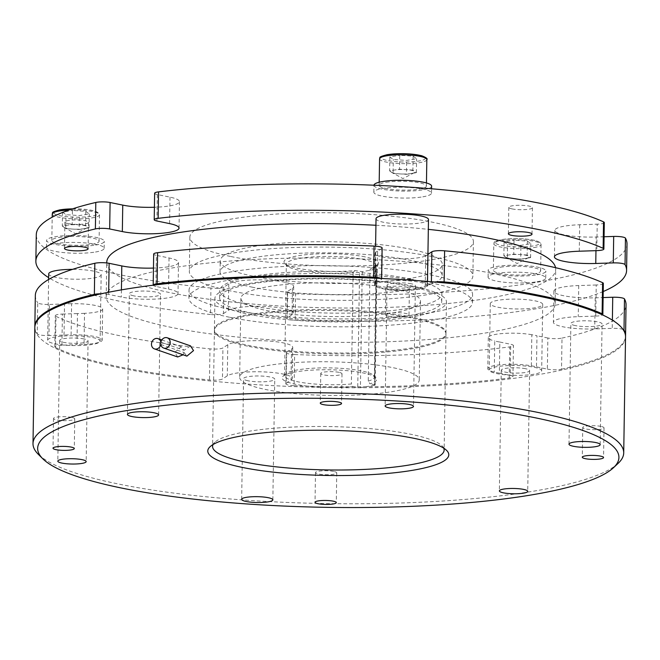 <?xml version="1.0" encoding="UTF-8"?>
<svg xmlns="http://www.w3.org/2000/svg" width="660" height="660" viewBox="0 0 660 660"><rect width="100%" height="100%" fill="white"/><g stroke="black" fill="none" stroke-linecap="round" stroke-linejoin="round"><path stroke-width="0.49" stroke-dasharray="3.3 2.47" d="M289.979 293.155A9.454 1.774 0.9 0 1 287.281 291.868A9.454 1.774 0.9 0 1 287.628 291.406L287.207 317.864A9.454 1.774 -179.1 0 0 286.861 318.326A9.454 1.774 -179.1 0 0 289.567 319.613A9.454 1.774 -179.1 0 0 295.16 320.215L295.573 293.758A9.454 1.774 0.9 0 1 289.979 293.155M84.01 338.968A14.182 2.656 -179.1 0 0 68.549 338.135A14.182 2.656 -179.1 0 0 59.713 340.453A14.182 2.656 -179.1 0 0 63.764 342.383A14.182 2.656 -179.1 0 0 79.233 343.216A14.182 2.656 -179.1 0 0 88.069 340.898A14.182 2.656 -179.1 0 0 84.01 338.968M411.337 283.792A14.182 2.656 -179.1 0 0 395.868 282.95A14.182 2.656 -179.1 0 0 387.032 285.277A14.182 2.656 -179.1 0 0 391.083 287.199A14.182 2.656 -179.1 0 0 406.552 288.04A14.182 2.656 -179.1 0 0 415.387 285.722A14.182 2.656 -179.1 0 0 411.337 283.792M525.574 368.725A14.182 2.656 -179.1 0 0 510.106 367.884A14.182 2.656 -179.1 0 0 501.27 370.202A14.182 2.656 -179.1 0 0 505.321 372.133A14.182 2.656 -179.1 0 0 520.789 372.974A14.182 2.656 -179.1 0 0 529.625 370.648A14.182 2.656 -179.1 0 0 525.574 368.725M333.721 471.463A10.634 1.996 -179.1 0 0 322.121 470.836A10.634 1.996 -179.1 0 0 315.496 472.577A10.634 1.996 -179.1 0 0 318.533 474.02A10.634 1.996 -179.1 0 0 330.132 474.647A10.634 1.996 -179.1 0 0 336.757 472.906A10.634 1.996 -179.1 0 0 333.721 471.463M71.717 417.4A10.634 1.996 -179.1 0 0 60.118 416.773A10.634 1.996 -179.1 0 0 53.493 418.514A10.634 1.996 -179.1 0 0 56.529 419.958A10.634 1.996 -179.1 0 0 68.128 420.585A10.634 1.996 -179.1 0 0 74.753 418.844A10.634 1.996 -179.1 0 0 71.717 417.4M338.976 372.347A10.634 1.996 -179.1 0 0 327.376 371.72A10.634 1.996 -179.1 0 0 320.743 373.461A10.634 1.996 -179.1 0 0 323.788 374.905A10.634 1.996 -179.1 0 0 335.387 375.532A10.634 1.996 -179.1 0 0 342.012 373.791A10.634 1.996 -179.1 0 0 338.976 372.347M600.98 426.409A10.634 1.996 -179.1 0 0 589.38 425.782A10.634 1.996 -179.1 0 0 582.747 427.523A10.634 1.996 -179.1 0 0 585.791 428.967A10.634 1.996 -179.1 0 0 597.391 429.594A10.634 1.996 -179.1 0 0 604.015 427.853A10.634 1.996 -179.1 0 0 600.98 426.409M229.573 309.35A141.793 26.565 0.9 0 1 189.04 290.053A141.793 26.565 0.9 0 1 277.398 266.854A141.793 26.565 0.9 0 1 432.044 275.212A141.793 26.565 0.9 0 1 472.585 294.509A141.793 26.565 0.9 0 1 384.219 317.699A141.793 26.565 0.9 0 1 229.573 309.35M229.449 317.237A141.793 26.565 0.9 0 1 188.917 297.94A141.793 26.565 0.9 0 1 277.274 274.75A141.793 26.565 0.9 0 1 431.92 283.107A141.793 26.565 0.9 0 1 472.461 302.396A141.793 26.565 0.9 0 1 384.095 325.594A141.793 26.565 0.9 0 1 229.449 317.237M251.798 287.084A111.07 20.815 -179.1 0 0 372.941 293.626A111.07 20.815 -179.1 0 0 442.159 275.459A111.07 20.815 -179.1 0 0 410.404 260.345A111.07 20.815 -179.1 0 0 289.262 253.795A111.07 20.815 -179.1 0 0 220.044 271.969A111.07 20.815 -179.1 0 0 251.798 287.084M251.971 275.938A111.07 20.815 -179.1 0 0 373.114 282.488A111.07 20.815 -179.1 0 0 442.332 264.313A111.07 20.815 -179.1 0 0 410.578 249.2A111.07 20.815 -179.1 0 0 289.435 242.657A111.07 20.815 -179.1 0 0 220.217 260.824A111.07 20.815 -179.1 0 0 251.971 275.938M365.021 256.88A47.264 8.852 -179.1 0 0 309.358 254.389A47.264 8.852 -179.1 0 0 284.856 263.53A47.264 8.852 -179.1 0 0 297.528 268.257A47.264 8.852 -179.1 0 0 354.874 270.6L362.233 271.615L376.406 269.222L376.975 268.983L376.431 268.727L371.745 267.754A47.264 8.852 -179.1 0 0 377.635 264.99A47.264 8.852 -179.1 0 0 365.021 256.88M354.874 270.6L353.125 272.572A44.896 8.415 0.9 0 1 299.178 270.295A44.896 8.415 0.9 0 1 287.141 265.807A44.896 8.415 0.9 0 1 286.341 264.19A44.896 8.415 0.9 0 1 314.325 256.839A44.896 8.415 0.9 0 1 363.297 259.487A44.896 8.415 0.9 0 1 376.134 265.592A44.896 8.415 0.9 0 1 375.284 267.185A44.896 8.415 0.9 0 1 369.996 269.726L371.745 267.754M368.247 381.133A44.896 8.415 -179.1 0 0 374.385 377.008A44.896 8.415 -179.1 0 0 373.585 375.391A44.896 8.415 -179.1 0 0 361.548 370.895A44.896 8.415 -179.1 0 0 316.635 368.041A44.896 8.415 -179.1 0 0 285.442 374.005A44.896 8.415 -179.1 0 0 284.592 375.598A44.896 8.415 -179.1 0 0 297.429 381.703A44.896 8.415 -179.1 0 0 351.376 383.98L353.05 386.653A47.264 8.852 0.9 0 1 295.705 384.31A47.264 8.852 0.9 0 1 283.09 376.2A47.264 8.852 0.9 0 1 315.925 369.93A47.264 8.852 0.9 0 1 363.198 372.933A47.264 8.852 0.9 0 1 375.87 377.66A47.264 8.852 0.9 0 1 369.922 383.807L368.247 381.133L369.996 269.726M410 286.341A111.07 20.815 0.9 0 1 441.746 301.455A111.07 20.815 0.9 0 1 372.529 319.621A111.07 20.815 0.9 0 1 251.386 313.079A111.07 20.815 0.9 0 1 219.64 297.965A111.07 20.815 0.9 0 1 288.857 279.79A111.07 20.815 0.9 0 1 410 286.341M410.116 278.908A111.07 20.815 0.9 0 1 441.862 294.022A111.07 20.815 0.9 0 1 372.644 312.197A111.07 20.815 0.9 0 1 251.51 305.646A111.07 20.815 0.9 0 1 219.755 290.532A111.07 20.815 0.9 0 1 288.973 272.365A111.07 20.815 0.9 0 1 410.116 278.908M394.812 288.899A89.801 16.83 0.9 0 1 420.486 301.117A89.801 16.83 0.9 0 1 364.518 315.81A89.801 16.83 0.9 0 1 266.574 310.513A89.801 16.83 0.9 0 1 240.9 298.295A89.801 16.83 0.9 0 1 296.868 283.602A89.801 16.83 0.9 0 1 394.812 288.899M393.575 367.81A89.801 16.83 0.9 0 1 419.24 380.028A89.801 16.83 0.9 0 1 363.28 394.721A89.801 16.83 0.9 0 1 265.337 389.433A89.801 16.83 0.9 0 1 239.662 377.207A89.801 16.83 0.9 0 1 295.63 362.522A89.801 16.83 0.9 0 1 393.575 367.81M537.083 281.754A28.834 5.404 -179.1 0 0 545.729 278.041A28.834 5.404 -179.1 0 0 528.107 272.778A28.834 5.404 -179.1 0 0 496.724 273.421A28.834 5.404 -179.1 0 0 488.078 277.134A28.834 5.404 -179.1 0 0 505.7 282.397A28.834 5.404 -179.1 0 0 537.083 281.754M537.199 274.791A28.834 5.404 -179.1 0 0 545.845 271.078A28.834 5.404 -179.1 0 0 528.214 265.815A28.834 5.404 -179.1 0 0 496.832 266.459A28.834 5.404 -179.1 0 0 488.185 270.171A28.834 5.404 -179.1 0 0 505.816 275.435A28.834 5.404 -179.1 0 0 537.199 274.791M527.356 241.106L527.142 255.032L530.599 257.598L525.64 258.431A12.012 2.252 0.9 0 1 514.008 258.819A12.012 2.252 0.9 0 1 505.882 257.268A12.012 2.252 0.9 0 1 505.601 257.087A12.012 2.252 0.9 0 1 508.827 254.966L513.777 254.125L513.991 240.199L527.356 241.106L530.813 243.672L520.905 245.338L507.548 244.439L504.091 241.873L513.991 240.199M500.47 267.209A23.628 4.43 0.9 0 1 526.193 266.681A23.628 4.43 0.9 0 1 540.647 270.996A23.628 4.43 0.9 0 1 533.552 274.04A23.628 4.43 0.9 0 1 507.829 274.568A23.628 4.43 0.9 0 1 493.383 270.253A23.628 4.43 0.9 0 1 500.47 267.209M618.131 463.361A295.399 55.349 0.9 0 1 412.904 502.573A295.399 55.349 0.9 0 1 117.447 483.805A295.399 55.349 0.9 0 1 38.255 454.253M443.726 448.165A115.797 21.697 -179.1 0 0 442.076 445.896A115.797 21.697 -179.1 0 0 411.04 434.313A115.797 21.697 -179.1 0 0 295.218 426.954A115.797 21.697 -179.1 0 0 214.772 442.324A115.797 21.697 -179.1 0 0 213.056 444.535M160.817 344.446L184.041 352.514L183.092 354.799M177.688 356.977L174.785 352.291L181.219 346.698L184.074 350.303L160.85 342.235M190.517 345.873L184.074 350.303M248.02 380.779A15.601 2.92 0.9 0 1 243.556 378.659A15.601 2.92 0.9 0 1 253.275 376.109A15.601 2.92 0.9 0 1 270.286 377.025A15.601 2.92 0.9 0 1 274.75 379.153A15.601 2.92 0.9 0 1 265.031 381.703A15.601 2.92 0.9 0 1 248.02 380.779M575.338 325.603A15.601 2.92 0.9 0 1 570.884 323.483A15.601 2.92 0.9 0 1 580.602 320.925A15.601 2.92 0.9 0 1 597.613 321.849A15.601 2.92 0.9 0 1 602.068 323.969A15.601 2.92 0.9 0 1 592.35 326.518A15.601 2.92 0.9 0 1 575.338 325.603M133.782 295.853A15.601 2.92 0.9 0 1 129.327 293.725A15.601 2.92 0.9 0 1 139.045 291.175A15.601 2.92 0.9 0 1 156.057 292.099A15.601 2.92 0.9 0 1 160.512 294.22A15.601 2.92 0.9 0 1 150.793 296.769A15.601 2.92 0.9 0 1 133.782 295.853M247.5 346.137A115.797 21.697 0.9 0 1 214.401 330.379A115.797 21.697 0.9 0 1 286.564 311.438A115.797 21.697 0.9 0 1 412.863 318.26A115.797 21.697 0.9 0 1 445.962 334.018A115.797 21.697 0.9 0 1 373.799 352.96A115.797 21.697 0.9 0 1 247.5 346.137M625.54 336.839A295.399 55.349 0.9 0 1 441.457 385.168A295.399 55.349 0.9 0 1 119.27 367.76A295.399 55.349 0.9 0 1 34.823 327.558M68.269 223.608A11.814 2.211 0.9 0 1 64.894 221.999A11.814 2.211 0.9 0 1 72.253 220.06A11.814 2.211 0.9 0 1 85.148 220.762A11.814 2.211 0.9 0 1 88.522 222.37A11.814 2.211 0.9 0 1 81.155 224.301A11.814 2.211 0.9 0 1 68.269 223.608M389.161 289.814A11.814 2.211 0.9 0 1 385.778 288.214A11.814 2.211 0.9 0 1 393.145 286.275A11.814 2.211 0.9 0 1 406.032 286.976A11.814 2.211 0.9 0 1 409.406 288.585A11.814 2.211 0.9 0 1 402.047 290.515A11.814 2.211 0.9 0 1 389.161 289.814M388.74 316.28A11.814 2.211 0.9 0 1 385.366 314.671A11.814 2.211 0.9 0 1 392.725 312.733A11.814 2.211 0.9 0 1 405.62 313.434A11.814 2.211 0.9 0 1 408.994 315.043A11.814 2.211 0.9 0 1 401.626 316.973A11.814 2.211 0.9 0 1 388.74 316.28M512.185 208.923A11.814 2.211 0.9 0 1 508.802 207.314A11.814 2.211 0.9 0 1 516.169 205.384A11.814 2.211 0.9 0 1 529.056 206.077A11.814 2.211 0.9 0 1 532.43 207.685A11.814 2.211 0.9 0 1 525.071 209.616A11.814 2.211 0.9 0 1 512.185 208.923M223.888 287.108A9.454 1.774 0.9 0 1 210.928 288.057L210.507 314.515A9.454 1.774 -179.1 0 0 223.476 313.566L223.888 287.108L228.748 283.915A33.082 6.196 0.9 0 1 284.237 282.084A33.082 6.196 0.9 0 1 293.692 286.58A33.082 6.196 0.9 0 1 292.479 288.214L287.628 291.406M223.476 313.566L228.327 310.373A33.082 6.196 0.9 0 1 283.816 308.542A33.082 6.196 0.9 0 1 293.279 313.046A33.082 6.196 0.9 0 1 292.066 314.671L287.207 317.864M432.341 256.641A141.793 26.565 -179.1 0 0 277.687 248.284A141.793 26.565 -179.1 0 0 189.329 271.483A141.793 26.565 -179.1 0 0 229.861 290.779A141.793 26.565 -179.1 0 0 384.508 299.137A141.793 26.565 -179.1 0 0 472.873 275.938A141.793 26.565 -179.1 0 0 432.341 256.641M230.406 256.426A141.793 26.565 0.9 0 1 189.865 237.13A141.793 26.565 0.9 0 1 278.231 213.939A141.793 26.565 0.9 0 1 432.877 222.296A141.793 26.565 0.9 0 1 473.41 241.585A141.793 26.565 0.9 0 1 385.052 264.784A141.793 26.565 0.9 0 1 230.406 256.426M210.928 288.057A295.399 55.349 0.9 0 1 120.73 274.915A295.399 55.349 0.9 0 1 36.283 234.721M210.507 314.515A295.399 55.349 0.9 0 1 120.31 301.373A295.399 55.349 0.9 0 1 48.642 277.646M95.527 252.004A28.834 5.404 -179.1 0 0 104.173 248.292A28.834 5.404 -179.1 0 0 86.551 243.028A28.834 5.404 -179.1 0 0 55.168 243.672A28.834 5.404 -179.1 0 0 46.522 247.385A28.834 5.404 -179.1 0 0 64.144 252.648A28.834 5.404 -179.1 0 0 95.527 252.004M95.634 245.041A28.834 5.404 -179.1 0 0 104.288 241.329A28.834 5.404 -179.1 0 0 86.658 236.065A28.834 5.404 -179.1 0 0 55.275 236.709A28.834 5.404 -179.1 0 0 46.629 240.422A28.834 5.404 -179.1 0 0 64.251 245.685A28.834 5.404 -179.1 0 0 95.634 245.041M85.8 211.349L85.585 225.274L89.042 227.849L84.084 228.682A12.012 2.252 0.9 0 1 72.451 229.07A12.012 2.252 0.9 0 1 64.325 227.51A12.012 2.252 0.9 0 1 64.045 227.329A12.012 2.252 0.9 0 1 67.27 225.209L72.221 224.375L72.435 210.449L85.8 211.349L89.257 213.922L79.349 215.589L65.992 214.69L62.535 212.124L72.435 210.449M58.913 237.46A23.628 4.43 0.9 0 1 84.637 236.932A23.628 4.43 0.9 0 1 99.082 241.246A23.628 4.43 0.9 0 1 91.996 244.291A23.628 4.43 0.9 0 1 66.272 244.819A23.628 4.43 0.9 0 1 51.826 240.504A23.628 4.43 0.9 0 1 58.913 237.46M422.854 196.82A28.834 5.404 -179.1 0 0 431.5 193.108A28.834 5.404 -179.1 0 0 413.87 187.844A28.834 5.404 -179.1 0 0 382.486 188.488A28.834 5.404 -179.1 0 0 373.84 192.2A28.834 5.404 -179.1 0 0 391.462 197.464A28.834 5.404 -179.1 0 0 422.854 196.82M373.956 185.212A28.834 5.404 -179.1 0 0 373.948 185.237A28.834 5.404 -179.1 0 0 391.578 190.501A28.834 5.404 -179.1 0 0 422.961 189.857A28.834 5.404 -179.1 0 0 431.607 186.145M413.119 156.173L412.904 170.099L416.361 172.664L411.411 173.498A12.012 2.252 0.9 0 1 399.77 173.885A12.012 2.252 0.9 0 1 391.644 172.334A12.012 2.252 0.9 0 1 391.363 172.153A12.012 2.252 0.9 0 1 394.589 170.032L399.539 169.199L399.762 155.273L413.119 156.173L416.575 158.738L406.675 160.413L393.31 159.514L389.854 156.94L399.762 155.273M386.24 182.275A23.628 4.43 0.9 0 1 411.964 181.748A23.628 4.43 0.9 0 1 426.409 186.062A23.628 4.43 0.9 0 1 419.323 189.106A23.628 4.43 0.9 0 1 393.599 189.635A23.628 4.43 0.9 0 1 379.153 185.32A23.628 4.43 0.9 0 1 386.24 182.275M490.982 273.149A224.499 42.067 0.9 0 1 555.159 303.699A224.499 42.067 0.9 0 1 415.255 340.428A224.499 42.067 0.9 0 1 170.387 327.195A224.499 42.067 0.9 0 1 106.21 296.645A224.499 42.067 0.9 0 1 246.122 259.916A224.499 42.067 0.9 0 1 490.982 273.149M555.547 267.688A224.499 42.067 0.9 0 1 555.695 269.346A224.499 42.067 0.9 0 1 415.792 306.075A224.499 42.067 0.9 0 1 170.932 292.842A224.499 42.067 0.9 0 1 106.755 262.292M84.529 313.335A26.235 4.917 0.9 0 1 77.468 313.574L76.981 344.677A26.235 4.917 0.9 0 0 84.043 344.438L84.529 313.335A25.996 4.867 -179.1 0 0 102.671 308.979A25.996 4.867 -179.1 0 0 71.602 303.715L71.107 334.818A26.235 4.917 0.9 0 0 64.028 335.049L48.964 335.544L49.459 304.441A9.454 1.774 0.9 0 1 37.727 302.775L37.24 333.877A9.454 1.774 -179.1 0 0 48.964 335.544M48.708 273.884A26.235 4.917 -179.1 0 0 56.207 277.456A26.235 4.917 -179.1 0 0 84.81 278.998A26.235 4.917 -179.1 0 0 101.162 274.709A26.235 4.917 -179.1 0 0 93.662 271.136A26.235 4.917 -179.1 0 0 72.517 269.363M92.623 337.524A26.235 4.917 0.9 0 1 100.114 341.088A26.235 4.917 0.9 0 1 83.77 345.378A26.235 4.917 0.9 0 1 55.159 343.835A26.235 4.917 0.9 0 1 47.66 340.263A26.235 4.917 0.9 0 1 64.012 335.973A26.235 4.917 0.9 0 1 92.623 337.524M427.696 254.537L427.21 285.632A26.235 4.917 0.9 0 1 425.205 286.918L425.7 255.816A26.235 4.917 0.9 0 0 427.696 254.537L427.936 254.372M376.027 218.699A26.235 4.917 -179.1 0 0 383.526 222.272A26.235 4.917 -179.1 0 0 412.137 223.822A26.235 4.917 -179.1 0 0 428.48 219.524M419.941 282.34A26.235 4.917 0.9 0 1 427.441 285.912A26.235 4.917 0.9 0 1 411.089 290.202A26.235 4.917 0.9 0 1 382.478 288.651A26.235 4.917 0.9 0 1 374.979 285.087A26.235 4.917 0.9 0 1 391.33 280.789A26.235 4.917 0.9 0 1 419.941 282.34M497.764 307.205A26.235 4.917 -179.1 0 0 526.366 308.748A26.235 4.917 -179.1 0 0 542.718 304.458A26.235 4.917 -179.1 0 0 535.219 300.886A26.235 4.917 -179.1 0 0 506.608 299.343A26.235 4.917 -179.1 0 0 490.264 303.633A26.235 4.917 -179.1 0 0 497.764 307.205M531.341 365.83L531.828 334.727A26.235 4.917 0.9 0 1 534.683 335.239A26.235 4.917 0.9 0 1 536.968 335.775L536.481 366.877A26.235 4.917 0.9 0 0 534.188 366.341A26.235 4.917 0.9 0 0 531.341 365.83A25.996 4.867 -179.1 0 0 503.357 364.543A25.996 4.867 -179.1 0 0 487.814 368.75A25.996 4.867 -179.1 0 0 494.274 372.075A26.235 4.917 0.9 0 0 496.733 372.661A26.235 4.917 0.9 0 0 499.356 373.139L499.851 342.037A26.235 4.917 0.9 0 1 497.219 341.558A26.235 4.917 0.9 0 1 494.761 340.972L494.274 372.075M534.179 367.274A26.235 4.917 0.9 0 1 541.678 370.837A26.235 4.917 0.9 0 1 525.327 375.136A26.235 4.917 0.9 0 1 496.716 373.585A26.235 4.917 0.9 0 1 489.217 370.012A26.235 4.917 0.9 0 1 505.568 365.722A26.235 4.917 0.9 0 1 534.179 367.274M623.015 329.414A9.454 1.774 -179.1 0 0 621.349 328.96A9.454 1.774 -179.1 0 0 612.249 328.342L612.381 320.133M603.347 283.379A9.454 1.774 0.9 0 1 596.244 284.988L595.757 316.09L578.242 316.668A33.082 6.196 -179.1 0 0 553.41 322.278A33.082 6.196 -179.1 0 0 562.864 326.774A33.082 6.196 -179.1 0 0 594.734 328.927L612.249 328.342M596.244 284.988L578.737 285.565A33.082 6.196 -179.1 0 0 553.897 291.175A33.082 6.196 -179.1 0 0 563.36 295.68A33.082 6.196 -179.1 0 0 595.221 297.825L603.124 297.561M413.366 286.234A115.797 21.697 -179.1 0 0 287.067 279.411A115.797 21.697 -179.1 0 0 214.904 298.353A115.797 21.697 -179.1 0 0 248.003 314.111A115.797 21.697 -179.1 0 0 374.302 320.933A115.797 21.697 -179.1 0 0 446.465 301.991A115.797 21.697 -179.1 0 0 413.366 286.234M412.871 317.336A115.797 21.697 -179.1 0 0 286.58 310.513A115.797 21.697 -179.1 0 0 214.417 329.455A115.797 21.697 -179.1 0 0 247.516 345.213A115.797 21.697 -179.1 0 0 373.816 352.036A115.797 21.697 -179.1 0 0 445.978 333.094A115.797 21.697 -179.1 0 0 412.871 317.336M382.14 247.954A9.454 1.774 0.9 0 1 381.793 248.416L381.307 279.518L377.132 282.257A26.235 4.917 0.9 0 0 375.21 283.552A25.996 4.867 -179.1 0 0 374.599 284.575A25.996 4.867 -179.1 0 0 382.033 288.115A25.996 4.867 -179.1 0 0 425.205 286.918M375.21 283.552L375.697 252.45A25.996 4.867 -179.1 0 0 375.086 253.473A25.996 4.867 -179.1 0 0 382.519 257.012A25.996 4.867 -179.1 0 0 425.7 255.816M547.363 369.121A9.454 1.774 -179.1 0 0 561.52 369.204L562.006 338.101A9.454 1.774 0.9 0 1 547.858 338.019L547.363 369.121L536.481 366.877M561.52 369.204A295.399 55.349 -179.1 0 0 625.54 336.377M595.757 316.09A9.454 1.774 -179.1 0 0 602.555 314.919M434.734 282.01A9.454 1.774 -179.1 0 0 431.376 282.892L431.401 281.729M427.21 285.632L431.376 282.892M381.307 279.518A9.454 1.774 -179.1 0 0 381.653 279.048A9.454 1.774 -179.1 0 0 381.1 278.446M153.194 285.202A9.454 1.774 -179.1 0 0 155.892 286.448L156.387 255.346A9.454 1.774 0.9 0 1 153.681 254.059M108.686 292.223L108.652 294.418L121.308 297.025A33.082 6.196 -179.1 0 0 157.393 298.98A33.082 6.196 -179.1 0 0 178.01 293.568A33.082 6.196 -179.1 0 0 168.556 289.063L155.892 286.448M108.652 294.418A9.454 1.774 -179.1 0 0 101.145 293.774M34.84 327.096A295.399 55.349 -179.1 0 0 37.24 333.877M84.043 344.438A25.996 4.867 -179.1 0 0 102.184 340.082A25.996 4.867 -179.1 0 0 71.107 334.818M61.925 345.172A9.454 1.774 -179.1 0 0 54.829 346.78A9.454 1.774 -179.1 0 0 55.489 347.44L55.976 316.346A9.454 1.774 0.9 0 1 55.316 315.678A9.454 1.774 0.9 0 1 62.411 314.077L61.925 345.172L76.981 344.677M55.489 347.44A295.399 55.349 -179.1 0 0 209.484 379.962A9.454 1.774 -179.1 0 0 222.445 379.022L222.94 347.919A9.454 1.774 0.9 0 1 209.971 348.868L209.484 379.962M286.184 383.311A9.454 1.774 -179.1 0 0 285.838 383.782A9.454 1.774 -179.1 0 0 294.129 385.671L294.624 354.568A9.454 1.774 0.9 0 1 286.325 352.679A9.454 1.774 0.9 0 1 286.671 352.217L286.184 383.311L291.035 380.127A33.082 6.196 -179.1 0 0 292.248 378.493A33.082 6.196 -179.1 0 0 263.695 371.902A33.082 6.196 -179.1 0 0 227.304 375.829L222.445 379.022M294.129 385.671A295.399 55.349 -179.1 0 0 509.223 378.015A9.454 1.774 -179.1 0 0 512.944 376.67A9.454 1.774 -179.1 0 0 510.246 375.383L510.733 344.281A9.454 1.774 0.9 0 1 513.439 345.568A9.454 1.774 0.9 0 1 509.71 346.912L509.223 378.015M499.356 373.139L510.246 375.383M531.828 334.727A25.996 4.867 -179.1 0 0 503.844 333.44A25.996 4.867 -179.1 0 0 488.301 337.648A25.996 4.867 -179.1 0 0 494.761 340.972M499.851 342.037L510.733 344.281M294.624 354.568A295.399 55.349 -179.1 0 0 509.71 346.912M286.671 352.217L291.522 349.024A33.082 6.196 -179.1 0 0 292.735 347.391A33.082 6.196 -179.1 0 0 264.19 340.799A33.082 6.196 -179.1 0 0 227.791 344.726L222.94 347.919M55.976 316.346A295.399 55.349 -179.1 0 0 209.971 348.868M62.411 314.077L77.468 313.574M64.028 335.049L64.515 303.947A26.235 4.917 0.9 0 1 71.602 303.715M64.515 303.947L49.459 304.441M35.326 295.531A295.399 55.349 -179.1 0 0 37.727 302.775M153.458 268.075A33.082 6.196 -179.1 0 0 178.505 262.465A33.082 6.196 -179.1 0 0 169.042 257.961L156.387 255.346M381.793 248.416L377.619 251.163L377.132 282.257M375.697 252.45A26.235 4.917 0.9 0 1 377.619 251.163M562.006 338.101A295.399 55.349 -179.1 0 0 626.043 304.813M547.858 338.019L536.968 335.775M375.92 225.266A224.499 42.067 0.9 0 1 428.323 229.358M603.215 291.522A295.399 55.349 0.9 0 1 295.16 320.215M412.904 170.099L399.539 169.199M389.854 156.94L389.631 170.866L394.589 170.032A12.012 2.252 0.9 0 1 406.222 169.645A12.012 2.252 0.9 0 1 414.628 171.386A12.012 2.252 0.9 0 1 414.323 172.689A12.012 2.252 0.9 0 1 411.411 173.498L406.453 174.339L406.675 160.413M389.631 170.866L393.088 173.44L393.31 159.514M393.088 173.44L406.453 174.339M416.361 172.664L416.575 158.738M156.923 221.001L157.336 194.535L169.999 197.15A33.082 6.196 0.9 0 1 179.454 201.655A33.082 6.196 0.9 0 1 154.415 207.265M157.336 194.535A9.454 1.774 0.9 0 1 154.638 193.248M604.296 222.568A9.454 1.774 0.9 0 1 597.201 224.177L596.788 250.635M604.073 236.75L596.178 237.014A33.082 6.196 0.9 0 1 554.854 230.365A33.082 6.196 0.9 0 1 579.686 224.755L597.201 224.177M627 244.002A295.399 55.349 0.9 0 1 295.573 293.758M85.585 225.274L72.221 224.375M62.535 212.124L62.312 226.05L67.27 225.209A12.012 2.252 0.9 0 1 78.903 224.829A12.012 2.252 0.9 0 1 87.31 226.561A12.012 2.252 0.9 0 1 87.004 227.873A12.012 2.252 0.9 0 1 84.084 228.682L79.134 229.515L79.349 215.589M62.312 226.05L65.769 228.616L65.992 214.69M65.769 228.616L79.134 229.515M89.042 227.849L89.257 213.922M184.041 352.514L186.912 356.128M527.142 255.032L513.777 254.125M504.091 241.873L503.869 255.799L508.827 254.966A12.012 2.252 0.9 0 1 520.459 254.578A12.012 2.252 0.9 0 1 528.866 256.311A12.012 2.252 0.9 0 1 528.561 257.623A12.012 2.252 0.9 0 1 525.64 258.431L520.69 259.264L520.905 245.338M503.869 255.799L507.326 258.365L507.548 244.439M507.326 258.365L520.69 259.264M530.599 257.598L530.813 243.672M353.05 386.653L357.736 387.618L359.56 271.573M376.431 268.727L374.608 384.78L369.922 383.807M374.608 384.78L375.152 385.036L374.583 385.275L376.406 269.222M362.233 271.615L360.409 387.667L374.583 385.275M360.409 387.667L357.736 387.618M353.125 272.572L351.376 383.98M533.973 247.574A23.628 4.43 -179.1 0 0 541.06 244.538A23.628 4.43 -179.1 0 0 526.614 240.224A23.628 4.43 -179.1 0 0 500.89 240.751A23.628 4.43 -179.1 0 0 493.804 243.796A23.628 4.43 -179.1 0 0 508.249 248.102A23.628 4.43 -179.1 0 0 533.973 247.574M501.905 239.563A22.217 4.166 0.9 0 1 533.313 240.1A22.217 4.166 0.9 0 1 532.999 245.982A22.217 4.166 0.9 0 1 501.592 245.446A22.217 4.166 0.9 0 1 501.905 239.563M292.066 314.671L292.479 288.214M52.247 214.046A23.628 4.43 -179.1 0 0 66.693 218.353A23.628 4.43 -179.1 0 0 92.416 217.825A23.628 4.43 -179.1 0 0 99.503 214.789A23.628 4.43 -179.1 0 0 68.937 210.078M72.542 208.857A22.217 4.166 0.9 0 1 95.766 211.464A22.217 4.166 0.9 0 1 91.443 216.233A22.217 4.166 0.9 0 1 60.035 215.696A22.217 4.166 0.9 0 1 60.349 209.814M379.566 158.862A23.628 4.43 -179.1 0 0 394.012 163.177A23.628 4.43 -179.1 0 0 419.735 162.649A23.628 4.43 -179.1 0 0 426.822 159.605M425.419 158.07A22.217 4.166 0.9 0 1 418.762 161.048A22.217 4.166 0.9 0 1 387.354 160.512A22.217 4.166 0.9 0 1 387.667 154.63M595.221 297.825L594.734 328.927M121.424 289.872L121.308 297.025M169.042 257.961L168.556 289.063M291.522 349.024L291.035 380.127M227.791 344.726L227.304 375.829M578.737 285.565L578.242 316.668M169.587 223.608L169.999 197.15M595.963 250.66L596.178 237.014M579.274 251.212L579.686 224.755M228.327 310.373L228.748 283.915M287.281 291.868L286.861 318.326M59.713 340.453L57.816 461.15M387.032 285.277L385.135 405.966M501.27 370.202L499.372 490.9M315.496 472.577L315.026 502.285M53.493 418.514L53.023 448.222M320.743 373.461L320.281 403.169M582.747 427.523L582.285 457.231M188.917 297.94L189.04 290.053M442.159 275.459L442.332 264.313M287.141 265.807L284.856 263.53M375.284 267.185L377.635 264.99M284.592 375.598L286.341 264.19M374.385 377.008L376.134 265.592M441.746 301.455L441.862 294.022M420.486 301.117L419.24 380.028M285.442 374.005L283.09 376.2M545.729 278.041L545.845 271.078M528.561 257.623L517.126 263.513L505.882 257.268M540.647 270.996L541.06 244.538C542.149 243.738 540.457 242.451 535.994 240.685C525.467 238.342 514.024 237.963 501.649 239.555C490.24 242.5 495.553 242.434 493.804 243.796L493.383 270.253M214.772 442.324L210.061 446.729M241.659 499.356L243.556 378.659M568.986 444.172L570.884 323.483M127.43 414.422L129.327 293.725M214.401 330.379L212.578 446.432M64.474 248.457L64.894 221.999M385.366 314.671L385.778 288.214M508.39 233.772L508.802 207.314M293.279 313.046L293.692 286.58M189.865 237.13L189.329 271.483M104.173 248.292L104.288 241.329M87.004 227.873L75.57 233.764L64.325 227.51M99.082 241.246L99.503 214.789L98.909 213.197L94.438 210.936L87.046 209.558L72.625 208.832M431.5 193.108L431.566 188.776M414.323 172.689L402.889 178.579L391.644 172.334M426.409 186.062L426.459 182.968M555.159 303.699L555.695 269.346M101.162 274.709L100.114 341.088M427.507 281.408L427.441 285.912M542.718 304.458L541.678 370.837M214.417 329.455L214.904 298.353M488.301 337.648L487.814 368.75M375.086 253.473L374.599 284.575M102.671 308.979L102.184 340.082M445.978 333.094L446.465 301.991M512.944 376.67L513.439 345.568M178.505 262.465L178.01 293.568M381.653 279.048L381.661 278.471M54.829 346.78L55.316 315.678M292.735 347.391L292.248 378.493M553.897 291.175L553.41 322.278M285.838 383.782L286.325 352.679M490.264 303.633L489.217 370.012M375.598 246.163L374.979 285.087M48.617 279.477L47.66 340.263M106.21 296.645L106.738 262.944M379.153 185.32L379.195 182.226M373.84 192.2L373.948 185.237M51.826 240.504L52.198 217.198M46.522 247.385L46.629 240.422M473.41 241.585L472.873 275.938M179.041 228.112L179.454 201.655M554.441 256.822L554.854 230.365M532.018 234.143L532.43 207.685M408.994 315.043L409.406 288.585M88.11 248.828L88.522 222.37M445.962 334.018L444.139 450.07M158.614 414.909L160.512 294.22M600.171 444.659L602.068 323.969M272.852 499.843L274.75 379.153M161.799 339.95L181.219 346.698M442.076 445.896L446.647 450.442M488.078 277.134L488.185 270.171M373.585 375.391L375.87 377.66M240.9 298.295L239.662 377.207M219.64 297.965L219.755 290.532M375.152 385.036L376.975 268.983M220.044 271.969L220.217 260.824M472.461 302.396L472.585 294.509M604.015 427.853L603.545 457.561M342.012 373.791L341.542 403.499M74.753 418.844L74.291 448.561M336.757 472.906L336.295 502.623M529.625 370.648L527.728 491.345M415.387 285.722L413.49 406.411M88.069 340.898L86.171 461.596"/><path stroke-width="0.99" d="M82.121 459.665A14.182 2.656 -179.1 0 0 66.652 458.832A14.182 2.656 -179.1 0 0 57.816 461.15A14.182 2.656 -179.1 0 0 61.867 463.081A14.182 2.656 -179.1 0 0 77.335 463.914A14.182 2.656 -179.1 0 0 86.171 461.596A14.182 2.656 -179.1 0 0 82.121 459.665M409.439 404.481A14.182 2.656 -179.1 0 0 393.971 403.648A14.182 2.656 -179.1 0 0 385.135 405.966A14.182 2.656 -179.1 0 0 389.194 407.897A14.182 2.656 -179.1 0 0 404.654 408.73A14.182 2.656 -179.1 0 0 413.49 406.411A14.182 2.656 -179.1 0 0 409.439 404.481M523.677 489.415A14.182 2.656 -179.1 0 0 508.208 488.582A14.182 2.656 -179.1 0 0 499.372 490.9A14.182 2.656 -179.1 0 0 503.423 492.83A14.182 2.656 -179.1 0 0 518.892 493.663A14.182 2.656 -179.1 0 0 527.728 491.345A14.182 2.656 -179.1 0 0 523.677 489.415M333.25 501.171A10.634 1.996 -179.1 0 0 321.651 500.544A10.634 1.996 -179.1 0 0 315.026 502.285A10.634 1.996 -179.1 0 0 318.07 503.728A10.634 1.996 -179.1 0 0 329.662 504.356A10.634 1.996 -179.1 0 0 336.295 502.623A10.634 1.996 -179.1 0 0 333.25 501.171M71.247 447.109A10.634 1.996 -179.1 0 0 59.647 446.482A10.634 1.996 -179.1 0 0 53.023 448.222A10.634 1.996 -179.1 0 0 56.067 449.674A10.634 1.996 -179.1 0 0 67.658 450.293A10.634 1.996 -179.1 0 0 74.291 448.561A10.634 1.996 -179.1 0 0 71.247 447.109M338.506 402.055A10.634 1.996 -179.1 0 0 326.906 401.428A10.634 1.996 -179.1 0 0 320.281 403.169A10.634 1.996 -179.1 0 0 323.317 404.613A10.634 1.996 -179.1 0 0 334.917 405.24A10.634 1.996 -179.1 0 0 341.542 403.499A10.634 1.996 -179.1 0 0 338.506 402.055M600.509 456.118A10.634 1.996 -179.1 0 0 588.91 455.491A10.634 1.996 -179.1 0 0 582.285 457.231A10.634 1.996 -179.1 0 0 585.321 458.675A10.634 1.996 -179.1 0 0 596.92 459.302A10.634 1.996 -179.1 0 0 603.545 457.561A10.634 1.996 -179.1 0 0 600.509 456.118M120.747 487.88A290.672 54.466 -179.1 0 0 411.477 506.352A290.672 54.466 -179.1 0 0 613.42 467.767A290.672 54.466 -179.1 0 0 535.829 417.904A290.672 54.466 -179.1 0 0 193.504 402.592A290.672 54.466 -179.1 0 0 42.826 458.799A290.672 54.466 -179.1 0 0 120.747 487.88M42.826 458.799L38.255 454.253A295.399 55.349 0.9 0 1 33 443.611A295.399 55.349 0.9 0 1 217.09 395.282A295.399 55.349 0.9 0 1 539.269 412.698A295.399 55.349 0.9 0 1 623.716 452.892A295.399 55.349 0.9 0 1 618.131 463.361L613.42 467.767M242.236 467.404A120.524 22.58 0.9 0 1 210.061 446.729A120.524 22.58 0.9 0 1 293.791 430.733A120.524 22.58 0.9 0 1 414.34 438.388A120.524 22.58 0.9 0 1 446.647 450.442A120.524 22.58 0.9 0 1 384.17 473.748A120.524 22.58 0.9 0 1 242.236 467.404M213.056 444.535A115.797 21.697 -179.1 0 0 212.578 446.432A115.797 21.697 -179.1 0 0 245.685 462.19A115.797 21.697 -179.1 0 0 371.976 469.012A115.797 21.697 -179.1 0 0 444.139 450.07A115.797 21.697 -179.1 0 0 443.726 448.165M160.817 344.446A5.437 4.645 109.2 0 1 154.423 348.892A5.437 4.645 109.2 0 1 151.47 344.19A5.437 4.645 109.2 0 1 157.987 338.629A5.437 4.645 109.2 0 1 160.85 342.235L160.735 343.349A5.437 4.645 109.2 0 1 167.252 337.788A5.437 4.645 109.2 0 1 170.197 342.49A5.437 4.645 109.2 0 1 163.68 348.059A5.437 4.645 109.2 0 1 160.735 343.349L160.817 344.446M183.092 354.799L177.688 356.977L154.423 348.892M163.68 348.059L186.912 356.128L193.52 350.592L190.517 345.873L167.252 337.788M246.122 501.476A15.601 2.92 0.9 0 1 241.659 499.356A15.601 2.92 0.9 0 1 251.386 496.798A15.601 2.92 0.9 0 1 268.397 497.722A15.601 2.92 0.9 0 1 272.852 499.843A15.601 2.92 0.9 0 1 263.134 502.392A15.601 2.92 0.9 0 1 246.122 501.476M573.441 446.292A15.601 2.92 0.9 0 1 568.986 444.172A15.601 2.92 0.9 0 1 578.705 441.622A15.601 2.92 0.9 0 1 595.716 442.538A15.601 2.92 0.9 0 1 600.171 444.659A15.601 2.92 0.9 0 1 590.452 447.216A15.601 2.92 0.9 0 1 573.441 446.292M131.885 416.542A15.601 2.92 0.9 0 1 127.43 414.422A15.601 2.92 0.9 0 1 137.148 411.873A15.601 2.92 0.9 0 1 154.16 412.789A15.601 2.92 0.9 0 1 158.614 414.909A15.601 2.92 0.9 0 1 148.896 417.466A15.601 2.92 0.9 0 1 131.885 416.542M33 443.611L34.823 327.558A295.399 55.349 0.9 0 1 218.914 279.238A295.399 55.349 0.9 0 1 541.093 296.645A295.399 55.349 0.9 0 1 625.54 336.839L623.716 452.892M67.856 250.066A11.814 2.211 0.9 0 1 64.474 248.457A11.814 2.211 0.9 0 1 71.841 246.526A11.814 2.211 0.9 0 1 84.727 247.22A11.814 2.211 0.9 0 1 88.11 248.828A11.814 2.211 0.9 0 1 80.743 250.759A11.814 2.211 0.9 0 1 67.856 250.066M511.764 235.381A11.814 2.211 0.9 0 1 508.39 233.772A11.814 2.211 0.9 0 1 515.757 231.841A11.814 2.211 0.9 0 1 528.643 232.535A11.814 2.211 0.9 0 1 532.018 234.143A11.814 2.211 0.9 0 1 524.659 236.082A11.814 2.211 0.9 0 1 511.764 235.381M48.642 277.646A295.399 55.349 0.9 0 1 35.863 261.178L36.283 234.721A295.399 55.349 0.9 0 1 95.799 202.463A9.454 1.774 0.9 0 1 110.096 202.505L109.675 228.962A9.454 1.774 -179.1 0 0 95.378 228.921L95.799 202.463M35.863 261.178A295.399 55.349 0.9 0 1 95.378 228.921M431.566 188.776L431.607 186.145A28.834 5.404 -179.1 0 0 413.985 180.881A28.834 5.404 -179.1 0 0 382.594 181.525A28.834 5.404 -179.1 0 0 373.956 185.212M428.323 229.358A224.499 42.067 0.9 0 1 491.518 238.796A224.499 42.067 0.9 0 1 555.547 267.688M427.507 281.408L428.48 219.524A26.235 4.917 -179.1 0 0 420.981 215.96A26.235 4.917 -179.1 0 0 392.37 214.409A26.235 4.917 -179.1 0 0 376.027 218.699L375.598 246.163M603.124 297.561L612.736 297.248A9.454 1.774 0.9 0 1 621.844 297.858A9.454 1.774 0.9 0 1 624.492 298.955L624.005 330.058A9.454 1.774 -179.1 0 0 623.015 329.414M381.1 278.446A9.454 1.774 -179.1 0 0 378.947 277.769A9.454 1.774 -179.1 0 0 373.585 277.175A295.399 55.349 -179.1 0 0 157.105 283.792A9.454 1.774 -179.1 0 0 153.194 285.161A9.454 1.774 -179.1 0 0 153.194 285.202M373.585 277.175L374.072 246.073A9.454 1.774 0.9 0 1 379.434 246.667A9.454 1.774 0.9 0 1 382.14 247.954L381.661 278.471M602.555 314.919A9.454 1.774 -179.1 0 0 602.852 314.482A9.454 1.774 -179.1 0 0 602.101 313.772A295.399 55.349 -179.1 0 0 541.109 295.713A295.399 55.349 -179.1 0 0 444.13 281.927A9.454 1.774 -179.1 0 0 434.734 282.01M602.101 313.772L602.596 282.678A295.399 55.349 -179.1 0 0 541.596 264.611A295.399 55.349 -179.1 0 0 444.617 250.825L444.13 281.927M625.54 336.377A295.399 55.349 -179.1 0 0 625.556 335.915A295.399 55.349 -179.1 0 0 624.005 330.058M101.145 293.774A9.454 1.774 -179.1 0 0 94.355 294.368A295.399 55.349 -179.1 0 0 34.84 326.634A295.399 55.349 -179.1 0 0 34.84 327.096M94.355 294.368L94.842 263.274A295.399 55.349 -179.1 0 0 35.326 295.531L34.84 326.634M94.842 263.274A9.454 1.774 0.9 0 1 109.139 263.315L121.795 265.922A33.082 6.196 -179.1 0 0 153.458 268.075M153.194 285.161L153.681 254.059A9.454 1.774 0.9 0 1 157.591 252.689L157.105 283.792M374.072 246.073A295.399 55.349 -179.1 0 0 157.591 252.689M427.936 254.372L431.871 251.79A9.454 1.774 0.9 0 1 444.617 250.825M602.596 282.678A9.454 1.774 0.9 0 1 603.347 283.379L602.852 314.482M625.556 335.915L626.043 304.813A295.399 55.349 -179.1 0 0 624.492 298.955M72.517 269.363A26.235 4.917 -179.1 0 0 48.708 273.884L48.617 279.477M106.738 262.944L106.755 262.292A224.499 42.067 0.9 0 1 375.92 225.266M154.217 219.714L154.638 193.248A9.454 1.774 0.9 0 1 158.548 191.879L158.136 218.336A9.454 1.774 -179.1 0 0 154.217 219.714A9.454 1.774 -179.1 0 0 156.923 221.001L169.587 223.608A33.082 6.196 0.9 0 1 179.041 228.112A33.082 6.196 0.9 0 1 158.425 233.524A33.082 6.196 0.9 0 1 122.339 231.577L109.675 228.962M625.036 264.602A9.454 1.774 -179.1 0 0 613.28 262.894L613.693 236.437A9.454 1.774 0.9 0 1 625.449 238.144L625.036 264.602A295.399 55.349 0.9 0 1 626.587 270.46A295.399 55.349 0.9 0 1 603.215 291.522M613.28 262.894L595.765 263.472A33.082 6.196 0.9 0 1 554.441 256.822A33.082 6.196 0.9 0 1 579.274 251.212L596.788 250.635A9.454 1.774 -179.1 0 0 603.884 249.035A9.454 1.774 -179.1 0 0 603.133 248.325L603.545 221.867A9.454 1.774 0.9 0 1 604.296 222.568L603.884 249.035M158.136 218.336A295.399 55.349 0.9 0 1 603.133 248.325M154.415 207.265A33.082 6.196 0.9 0 1 122.752 205.112L110.096 202.505M158.548 191.879A295.399 55.349 0.9 0 1 603.545 221.867M613.693 236.437L604.073 236.75M625.449 238.144A295.399 55.349 0.9 0 1 627 244.002L626.587 270.46M68.937 210.078A23.628 4.43 -179.1 0 0 59.334 211.002A23.628 4.43 -179.1 0 0 52.247 214.046C53.996 212.685 48.683 212.751 60.085 209.806L72.625 208.832M60.349 209.814A22.217 4.166 0.9 0 1 72.542 208.857M426.822 159.605A23.628 4.43 -179.1 0 0 412.376 155.29A23.628 4.43 -179.1 0 0 386.653 155.818A23.628 4.43 -179.1 0 0 379.566 158.862C381.323 157.501 376.002 157.567 387.412 154.63C399.787 153.037 411.238 153.409 421.757 155.752C426.22 157.517 427.911 158.804 426.822 159.605L426.459 182.968M387.667 154.63A22.217 4.166 0.9 0 1 411.543 154.11A22.217 4.166 0.9 0 1 425.419 158.07M612.381 320.133L612.736 297.248M431.401 281.729L431.871 251.79M109.139 263.315L108.686 292.223M121.795 265.922L121.424 289.872M122.339 231.577L122.752 205.112M595.765 263.472L595.963 250.66M379.195 182.226L379.566 158.862M52.198 217.198L52.247 214.046M157.987 338.629L161.799 339.95"/></g></svg>
